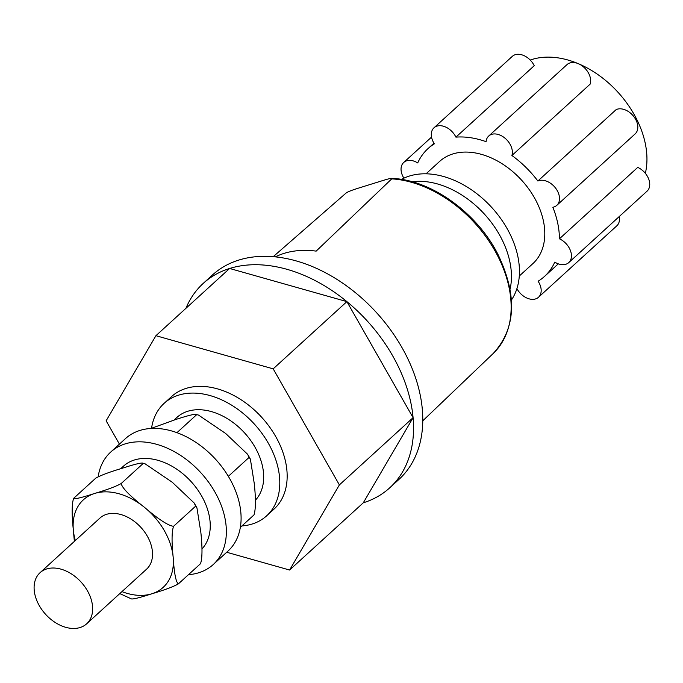 <?xml version="1.0" encoding="UTF-8"?>
<svg xmlns="http://www.w3.org/2000/svg" width="683" height="683" viewBox="0 0 683 683"><rect width="100%" height="100%" fill="white"/><g stroke="black" fill="none" stroke-linecap="round" stroke-linejoin="round"><path stroke-width="1.02" d="M145.069 463.8L143.285 463.373C142.585 462.297 135.584 463.928 122.283 468.239C109.579 472.013 100.743 475.317 95.757 478.16L73.644 498.325C71.792 503.721 71.681 514.154 73.303 529.624A59.233 41.048 47.6 0 1 94.647 493.45C107.351 489.677 116.187 486.373 121.173 483.538C122.172 488.055 129.975 496.02 144.6 507.443A59.233 41.048 47.6 0 1 164.424 530.811A59.233 41.048 47.6 0 1 173.209 557.61C171.587 542.131 171.698 531.698 173.55 526.303L195.662 506.137L194.194 503.03L172.236 482.232L145.069 463.8L143.285 463.373L121.173 483.538M195.662 506.137L196.935 507.828L200.853 532.399C202.475 547.86 202.364 558.301 200.512 563.697L178.4 583.863C175.966 582.377 174.242 573.626 173.209 557.61A59.233 41.048 47.6 0 1 151.874 593.775A59.233 41.048 47.6 0 1 121.95 591.623M130.871 598.649C131.571 599.717 138.572 598.095 151.874 593.775C164.569 590.01 173.414 586.706 178.4 583.863M131.281 598.837L119.798 593.587M74.37 541.388L73.303 529.624A59.233 41.048 47.6 0 0 75.326 540.518M73.644 498.325C74.353 499.393 81.345 497.77 94.647 493.45A59.233 41.048 47.6 0 1 144.6 507.443C158.627 519.413 168.283 525.705 173.55 526.303M40.066 572.678L99.949 518.064A34.585 23.965 47.6 0 1 106.548 514.325A34.585 23.965 47.6 0 1 144.386 531.656A34.585 23.965 47.6 0 1 146.572 569.17L86.681 623.792A34.585 23.965 47.6 0 1 80.082 627.532A34.585 23.965 47.6 0 1 42.244 610.201A34.585 23.965 47.6 0 1 40.066 572.678A34.585 23.965 47.6 0 1 46.666 568.948A34.585 23.965 47.6 0 1 84.504 586.27A34.585 23.965 47.6 0 1 86.681 623.792M228.344 476.333L249.099 457.397L247.622 454.289L225.672 433.492L198.505 415.068L196.721 414.632L176.948 432.663M249.099 457.397L250.371 459.087L254.281 483.658C255.912 499.128 255.792 509.561 253.948 514.956L240.339 527.361M213.233 564.542L227.977 551.096A76.095 52.728 -132.4 0 0 223.179 468.564A76.095 52.728 -132.4 0 0 139.938 430.435A76.095 52.728 -132.4 0 0 125.407 438.657L110.672 452.103A76.095 52.728 47.6 0 1 125.194 443.882A76.095 52.728 47.6 0 1 208.443 482.002A76.095 52.728 47.6 0 1 213.233 564.542A76.095 52.728 47.6 0 1 198.71 572.764A76.095 52.728 47.6 0 1 188.465 574.685M98.13 476.939A76.095 52.728 47.6 0 1 110.672 452.103M201.98 548.936A57.073 39.546 -132.4 0 0 195.876 487.312A57.073 39.546 -132.4 0 0 134.38 459.992A57.073 39.546 47.6 0 0 123.486 466.156L120.643 468.751M255.416 500.204A57.073 39.546 -132.4 0 0 249.304 438.58A57.073 39.546 -132.4 0 0 187.816 411.251A57.073 39.546 47.6 0 0 176.923 417.415L174.08 420.011M151.558 428.198A76.095 52.728 47.6 0 1 164.108 403.363A76.095 52.728 47.6 0 1 178.63 395.141A76.095 52.728 47.6 0 1 261.879 433.27A76.095 52.728 47.6 0 1 266.669 515.802A76.095 52.728 47.6 0 1 252.147 524.023A76.095 52.728 47.6 0 1 241.902 525.944M164.108 403.363L171.476 396.635A76.095 52.728 47.6 0 1 185.998 388.422A76.095 52.728 47.6 0 1 269.247 426.542A76.095 52.728 47.6 0 1 274.037 509.083L266.669 515.802M119.423 444.121L106.13 420.822L155.92 335.695L273.183 368.846L339.383 484.904L289.592 570.032L226.705 552.257M339.383 484.904L413.087 417.68A138.359 95.876 47.6 0 1 389.694 487.858A138.359 95.876 47.6 0 1 363.288 502.808L289.592 570.032M363.288 502.808L413.087 417.68L346.887 301.621L229.625 268.47A138.359 95.876 47.6 0 1 346.887 301.621A138.359 95.876 47.6 0 1 413.087 417.68M273.183 368.846L346.887 301.621M155.92 335.695L229.625 268.47A138.359 95.876 47.6 0 0 203.218 283.411L212.43 275.01A138.359 95.876 -132.4 0 1 238.837 260.061A138.359 95.876 -132.4 0 1 390.198 329.385A138.359 95.876 -132.4 0 1 398.906 479.457L389.694 487.858M185.913 308.34A138.359 95.876 47.6 0 1 203.218 283.411M422.76 420.83L493.297 353.401A108.853 75.429 -132.4 0 0 494.04 249.227A108.853 75.429 -132.4 0 0 391.743 178.861L316.161 251.122A111.508 77.273 -132.4 0 0 284.051 253.384A111.508 77.273 -132.4 0 0 275.36 256.859M273.234 256.663L346.05 193.076C347.22 192.034 351.173 190.437 357.892 188.303L383.522 180.329C390.087 178.331 392.827 177.845 391.743 178.861L391.513 178.383C430.691 179.492 476.913 212.575 497.933 254.341C517.552 295.491 516.006 328.514 493.297 353.401M511.43 300.033A82.78 57.355 -132.4 0 0 495.747 212.08A82.78 57.355 -132.4 0 0 409.407 176.043A82.78 57.355 -132.4 0 0 401.416 179.416M519.276 276.026L532.86 263.638A69.179 47.938 -132.4 0 0 528.505 188.61A69.179 47.938 -132.4 0 0 452.82 153.948A69.179 47.938 -132.4 0 0 439.621 161.419L426.038 173.806M403.901 178.169A15.564 10.783 47.6 0 1 403.721 162.469A15.564 10.783 47.6 0 1 417.706 162.938A86.476 59.916 47.6 0 1 427.968 148.646A86.476 59.916 47.6 0 1 434.371 143.84A15.564 10.783 47.6 0 1 433.654 142.662A15.564 10.783 47.6 0 1 433.978 127.798A15.564 10.783 47.6 0 1 455.92 137.138A86.476 59.916 47.6 0 1 486.074 141.671A15.564 10.783 47.6 0 1 486.228 140.587A15.564 10.783 47.6 0 1 488.704 136.028A15.564 10.783 47.6 0 1 505.027 138.214A15.564 10.783 47.6 0 1 511.9 155.493A86.476 59.916 47.6 0 1 537.871 181.012A15.564 10.783 47.6 0 1 538.81 180.654A15.564 10.783 47.6 0 1 555.842 188.448A15.564 10.783 47.6 0 1 556.824 205.335A15.564 10.783 47.6 0 1 552.846 207.265A86.476 59.916 47.6 0 1 559.42 238.819A15.564 10.783 47.6 0 1 560.598 239.391A15.564 10.783 47.6 0 1 568.76 262.596A15.564 10.783 47.6 0 1 554.775 262.118A86.476 59.916 47.6 0 1 544.513 276.419A86.476 59.916 47.6 0 1 538.11 281.225A15.564 10.783 47.6 0 1 538.827 282.395A15.564 10.783 47.6 0 1 538.503 297.259A15.564 10.783 47.6 0 1 516.911 288.61M645.341 173.32A86.476 59.916 -132.4 0 0 578.8 63.886M577.852 63.485A86.476 59.916 -132.4 0 0 531.989 59.472A86.476 59.916 -132.4 0 0 530.23 60.053M433.978 127.798L512.293 56.373A15.564 10.783 -132.4 0 1 534.226 65.705L455.92 137.138M488.704 136.028L567.018 64.603A15.564 10.783 -132.4 0 1 583.342 66.789A15.564 10.783 -132.4 0 1 590.206 84.069L511.9 155.493M537.871 181.012L616.177 109.587A15.564 10.783 -132.4 0 1 617.125 109.229A15.564 10.783 -132.4 0 1 634.148 117.024A15.564 10.783 -132.4 0 1 635.13 133.911L556.824 205.335M559.42 238.819L637.734 167.386A15.564 10.783 -132.4 0 1 638.904 167.967A15.564 10.783 -132.4 0 1 647.066 191.163L568.76 262.596M538.503 297.259L616.809 225.834A15.564 10.783 -132.4 0 0 619.242 216.545M198.505 415.068L196.721 414.632C196.021 413.565 189.02 415.187 175.719 419.507L151.028 428.454M510.081 289.174A80.705 55.929 -132.4 0 0 484.46 214.155A80.705 55.929 -132.4 0 0 412.105 181.755M194.194 503.03L196.935 507.828M247.622 454.289L250.371 459.087M544.513 276.419L558.301 263.851M427.968 148.646L433.953 143.182M403.721 162.469L431.545 137.095"/></g></svg>
